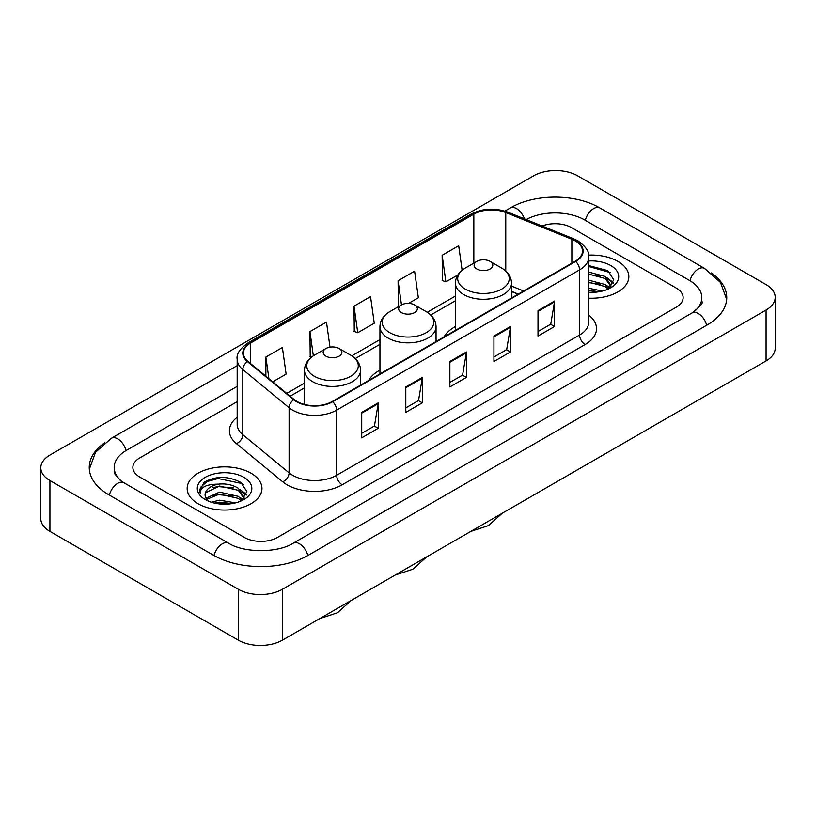 <?xml version="1.0" encoding="UTF-8"?>
<svg xmlns="http://www.w3.org/2000/svg" width="816" height="816" viewBox="0 0 816 816"><rect width="100%" height="100%" fill="white"/><g stroke="black" fill="none" stroke-linecap="round" stroke-linejoin="round"><path stroke-width="1.22" d="M379.95 370.148A41.29 23.837 0 0 0 368.618 380.48M455.42 326.573A41.29 23.837 0 0 0 444.088 336.916M518.109 294.178L511.52 291.506M617.885 261.375A37.393 21.593 0 0 0 588.591 255.122A37.393 21.593 0 0 1 617.885 261.375A37.393 21.593 0 0 1 628.84 276.644A37.393 21.593 0 0 0 617.885 261.375M251.002 473.198A37.393 21.593 0 0 0 210.242 468.517A37.393 21.593 0 0 0 187.16 488.468A37.393 21.593 0 0 0 198.115 503.737A37.393 21.593 0 0 0 238.864 508.409A37.393 21.593 0 0 0 261.956 488.468A37.393 21.593 0 0 0 251.002 473.198A37.393 21.593 0 0 0 210.242 468.517A37.393 21.593 0 0 0 187.16 488.468A37.393 21.593 0 0 0 198.115 503.737A37.393 21.593 0 0 0 238.864 508.409A37.393 21.593 0 0 0 261.956 488.468A37.393 21.593 0 0 0 251.002 473.198M575.188 240.863A24.929 14.392 180 0 1 582.491 251.042A24.929 14.392 180 0 1 575.188 261.222L332.255 401.482A24.929 14.392 180 0 1 294.209 399.554L247.921 361.396A24.929 14.392 180 0 1 243.413 353.144A24.929 14.392 180 0 1 250.716 342.965L473.841 214.139A24.929 14.392 180 0 1 505.767 212.527L571.863 239.251A24.929 14.392 180 0 1 575.188 240.863M575.637 240.608A25.551 14.749 0 0 0 572.22 238.955L506.124 212.231A25.551 14.749 0 0 0 473.402 213.894L250.277 342.71A25.551 14.749 0 0 0 247.411 361.6L293.689 399.758A25.551 14.749 0 0 0 332.693 401.737L575.637 261.477A25.551 14.749 0 0 0 575.637 240.608M361.723 412.386L361.723 437.835L378.257 428.288L378.257 402.849L361.723 412.386M361.723 433.316L374.452 425.972L378.185 403.696A6.232 3.601 -120 0 0 378.257 402.849M374.34 426.034L378.257 428.288M405.797 386.947L405.797 412.386L422.321 402.849L422.321 377.4L405.797 386.947M405.797 407.878L418.526 400.523L422.26 378.247A6.232 3.601 -120 0 0 422.321 377.4M418.414 400.595L422.321 402.849M538.009 310.61L538.009 336.059L554.533 326.512L554.533 301.073L538.009 310.61M538.009 331.541L550.739 324.197L554.472 301.92A6.232 3.601 -120 0 0 554.533 301.073M550.627 324.258L554.533 326.512M493.935 336.059L493.935 361.498L510.459 351.961L510.459 326.512L493.935 336.059M493.935 356.99L506.665 349.636L510.398 327.359A6.232 3.601 -120 0 0 510.459 326.512M506.552 349.707L510.459 351.961M449.871 361.498L449.871 386.947L466.395 377.4L466.395 351.961L449.871 361.498M449.871 382.429L462.601 375.085L466.324 352.808A6.232 3.601 -120 0 0 466.395 351.961M462.488 375.146L466.395 377.4M588.724 298.177A37.393 21.593 0 0 0 628.84 276.644A37.393 21.593 0 0 1 588.724 298.177M244.392 537.448A23.368 13.495 0 0 0 277.44 537.448L676.28 307.183A23.368 13.495 0 0 0 683.125 297.636A23.368 13.495 0 0 0 676.28 288.099L571.608 227.664A23.368 13.495 0 0 0 542.059 226.001A23.368 13.495 0 0 1 571.608 227.664L676.28 288.099A23.368 13.495 0 0 1 683.125 297.636A23.368 13.495 0 0 1 676.28 307.183L277.44 537.448A23.368 13.495 0 0 1 244.392 537.448L139.72 477.013L244.392 537.448M237.181 401.666L139.72 457.929A23.368 13.495 0 0 0 132.875 467.476A23.368 13.495 0 0 0 139.72 477.013A23.368 13.495 0 0 1 132.875 467.476A23.368 13.495 0 0 1 139.72 457.929L237.181 401.666M272.717 381.837L286.13 374.095L282.397 347.504L265.873 357.051L265.873 376.196M408.602 303.379L418.343 297.758L414.61 271.177L398.086 280.714L398.351 306.01M462.121 270.218L458.684 245.728L442.15 255.275L442.425 280.561M329.99 347.147L326.471 322.065L309.947 331.602L310.213 356.898M354.011 306.163L357.745 332.744L374.269 323.207L370.535 296.616L354.011 306.163L354.277 331.449M357.745 332.744L354.011 331.347M399.085 306.286L398.086 305.908M398.086 280.714L401.482 304.898M442.15 255.275L445.883 281.857L457.837 274.961M445.883 281.857L442.15 280.459M311.263 357.286L309.947 356.796M309.947 331.602L313.344 355.817M265.873 357.051L268.913 378.706M694.049 311.702A42.065 24.286 0 0 0 701.821 297.636A42.065 24.286 0 0 0 689.5 280.459L584.837 220.034A42.065 24.286 0 0 0 526.157 219.575M237.181 386.396L126.5 450.299A42.065 24.286 0 0 0 114.179 467.476A42.065 24.286 0 0 0 121.951 481.542M238.333 589.285A31.161 17.993 0 0 0 282.397 589.285L766.071 310.039A31.161 17.993 0 0 0 775.2 297.32A31.161 17.993 0 0 0 766.071 284.6L577.667 175.828A31.161 17.993 0 0 0 533.603 175.828L49.929 455.073A31.161 17.993 0 0 0 40.8 467.792A31.161 17.993 0 0 0 49.929 480.512L238.333 589.285L238.333 640.172A31.161 17.993 0 0 0 282.397 640.172L766.071 360.927A31.161 17.993 0 0 0 775.2 348.208L775.2 297.32M40.8 467.792L40.8 518.68A31.161 17.993 0 0 0 49.929 531.4L238.333 640.172M104.744 442.741A67.004 38.678 0 0 0 89.25 467.476A67.004 38.678 0 0 0 108.875 494.822L213.537 555.257A67.004 38.678 0 0 0 308.295 555.257L707.125 324.992A67.004 38.678 0 0 0 726.75 297.636A67.004 38.678 0 0 0 711.256 272.901M518.038 294.219L511.52 291.577M588.724 288.242L602.412 291.057M588.724 290.261L599.056 291.761M588.724 280.163L605.217 284.549L609.226 288.374M588.724 282.183L605.217 286.569L608.175 289.078M588.724 272.085L605.217 276.471L610.919 285.447L610.786 286.926M588.724 274.105L605.217 278.491L610.858 286.457M588.724 292.312A27.265 15.739 0 0 0 610.725 287.773A27.265 15.739 0 0 0 610.725 265.516A27.265 15.739 0 0 0 588.724 260.977M608.501 288.925L613.744 279.704L607.767 270.637L588.724 265.567M588.724 266.485L610.174 272.564M588.724 274.564L600.433 276.083M608.797 279.704L613.122 283.336M588.724 282.642L600.433 284.162M608.797 287.783L609.43 288.201M588.724 290.72L598.76 291.812M606.492 277.399L613.377 282.611M606.492 285.478L610.072 287.64M476.86 269.015A9.353 5.396 0 0 0 490.079 269.015A9.353 5.396 0 0 0 490.079 261.375L501.687 268.076A25.765 14.872 0 0 1 501.687 289.119A25.765 14.872 0 0 1 465.253 289.119A25.765 14.872 0 0 1 465.253 268.076C458.908 271.85 455.634 276.859 455.42 283.101A28.05 16.187 0 0 0 463.641 294.545A28.05 16.187 0 0 0 494.2 298.054A28.05 16.187 0 0 0 511.52 283.101C511.306 276.859 508.031 271.85 501.687 268.076L490.079 261.375A9.353 5.396 0 0 0 476.86 261.375A9.353 5.396 0 0 0 476.86 269.015M401.39 312.579A9.353 5.396 0 0 0 414.61 312.589A9.353 5.396 0 0 0 414.61 304.949L426.217 311.651A25.765 14.872 0 0 1 426.217 332.693A25.765 14.872 0 0 1 389.783 332.693A25.765 14.872 0 0 1 389.783 311.651C383.438 315.425 380.164 320.423 379.95 326.665A28.05 16.187 0 0 0 388.171 338.12A28.05 16.187 0 0 0 418.73 341.629A28.05 16.187 0 0 0 436.05 326.665C435.836 320.423 432.562 315.425 426.217 311.651L414.61 304.949A9.353 5.396 0 0 0 401.39 304.949A9.353 5.396 0 0 0 401.39 312.579M325.921 356.153A9.353 5.396 0 0 0 339.14 356.153A9.353 5.396 0 0 0 339.14 348.524L350.747 355.225A25.765 14.872 0 0 1 350.747 376.258A25.765 14.872 0 0 1 314.313 376.258A25.765 14.872 0 0 1 314.313 355.225C307.969 358.989 304.694 363.997 304.48 370.24A28.05 16.187 0 0 0 312.701 381.694A28.05 16.187 0 0 0 343.261 385.203A28.05 16.187 0 0 0 360.58 370.24C360.366 363.997 357.092 358.989 350.747 355.225L339.14 348.524A9.353 5.396 0 0 0 325.921 348.524A9.353 5.396 0 0 0 325.921 356.153M211.262 502.207L219.514 500.188L235.528 502.88M214.486 503.095L219.514 502.207L232.172 503.584M206.009 498.26L219.514 492.109L238.333 496.373L242.332 500.188M206.683 499.361L219.514 494.129L238.333 498.392L241.291 500.891M241.618 500.749L246.86 491.528L240.883 482.46C228.062 475.84 215.842 475.769 204.214 482.236L199.726 490.457L200.155 493.099C200.399 487.172 206.499 484.194 218.433 484.153A19.472 11.24 0 0 0 205.081 494.822A19.472 11.24 0 0 0 206.03 498.29L208.355 501.126M218.433 484.153C225.899 483.368 232.54 484.745 238.333 488.294L244.035 497.26L243.892 498.749M205.081 495.047L205.744 492.66L219.514 486.05L238.333 490.314L243.974 498.27M243.841 477.329A27.265 15.739 0 0 0 205.275 477.329A27.265 15.739 0 0 0 205.275 499.596A27.265 15.739 0 0 0 243.841 499.596A27.265 15.739 0 0 0 243.841 477.329M199.726 490.64L200.573 487.315L206.999 481.562L218.127 478.523L242.117 483.582L243.28 484.388M212.109 487.723L218.127 486.601L233.549 487.907M241.903 491.528L246.238 495.149M212.109 495.802L218.127 494.68L233.549 495.985M241.903 499.606L242.546 500.024M215.006 503.217L218.127 502.758L231.877 503.635M239.608 489.223L246.483 494.435M239.608 497.301L243.178 499.453M588.724 315.149A38.954 22.491 180 0 1 585.113 344.546L342.169 484.806A7.793 4.498 60 0 1 336.661 475.269L579.595 335.009A31.161 17.993 0 0 0 588.724 322.289L588.724 257.152A31.161 17.993 180 0 1 579.595 269.872A7.793 4.498 -120 0 0 575.637 261.477M342.169 484.806A38.954 22.491 180 0 1 287.079 484.806A38.954 22.491 180 0 1 282.713 481.807L236.436 443.649A38.954 22.491 180 0 1 237.181 417.251M292.587 475.269A31.161 17.993 0 0 0 336.661 475.269L336.661 410.132A31.161 17.993 180 0 1 289.099 407.725L242.821 369.566A31.161 17.993 180 0 1 237.181 359.244L237.181 424.381A31.161 17.993 0 0 0 242.821 434.704L289.099 472.862A31.161 17.993 0 0 0 292.587 475.269M588.724 257.152C589.764 252.277 586.184 246.85 577.983 240.863L573.893 238.874A7.793 3.652 112 0 0 572.22 238.955M573.893 238.874L507.797 212.15C494.884 207.58 482.633 208.243 471.046 214.139A7.793 4.498 60 0 1 473.402 213.894M250.277 342.71A7.793 4.498 -120 0 0 247.921 342.955C239.833 348.769 236.252 354.205 237.181 359.244M247.411 361.6A7.793 5.212 129.5 0 0 242.821 369.566L242.821 434.704A7.793 5.212 -50.5 0 1 236.436 443.649M507.797 212.15A7.793 3.652 112 0 0 506.124 212.231M293.689 399.758A7.793 5.212 129.5 0 0 289.099 407.725L289.099 472.862A7.793 5.212 -50.5 0 1 282.713 481.807M332.693 401.737A7.793 4.498 60 0 1 336.661 410.132L579.595 269.872L579.595 335.009A7.793 4.498 60 0 0 585.113 344.546M250.716 342.965L250.716 363.701M571.863 239.251L571.863 263.14M505.767 212.527L505.767 271.024M523.617 290.996L511.52 286.1M473.841 214.139L473.841 263.119M455.42 296.014L427.258 312.283M379.95 339.589L351.788 355.858M304.48 383.163L286.742 393.404M449.871 362.304L466.324 352.808M493.935 336.865L510.398 327.359M538.009 311.416L554.472 301.92M405.797 387.753L422.26 378.247M361.723 413.192L378.185 403.696M307.826 555.523A12.464 7.201 -120 0 0 293.24 543.191C277.919 553.095 243.913 553.095 228.582 543.191L123.92 482.756L120.238 480.318L114.699 473.77L114.179 471.291M214.006 555.523A12.464 7.201 -60 0 1 222.35 543.803A12.464 7.201 -60 0 1 228.582 543.191M109.344 495.098A12.464 7.201 -60 0 1 117.688 483.378A12.464 7.201 -60 0 1 123.92 482.756M89.321 469.231L95.523 452.278L111.455 438.233A12.464 7.201 60 0 1 126.031 450.575M504.849 211.109L510.296 207.968A12.464 7.201 60 0 1 524.453 218.882M510.296 207.968C534.602 193.504 575.566 193.504 599.882 207.968A12.464 7.201 120 0 0 593.65 208.58A12.464 7.201 120 0 0 585.307 220.3M726.679 299.39L720.477 282.438L704.545 268.393A12.464 7.201 120 0 0 698.312 269.015A12.464 7.201 120 0 0 689.969 280.735M706.656 325.258A12.464 7.201 -120 0 0 692.08 312.926L293.24 543.191M282.397 640.172L282.397 589.285M49.929 531.4L49.929 480.512M766.071 360.927L766.071 310.039M471.046 214.139L247.921 342.955M455.42 300.757L430.746 315.007M379.95 344.332L355.276 358.581M304.48 387.906L290.129 396.199M518.282 294.076L511.52 291.343M111.455 438.233L237.181 365.65M701.821 301.451C703.555 302.716 700.312 306.541 692.08 312.926M599.882 207.968L704.545 268.393M610.919 286.783L610.919 285.447M502.207 513.274L488.396 525.626L470.791 531.41M511.52 297.983L511.52 283.101M455.42 330.368L455.42 283.101M476.86 261.375L465.253 268.076M426.737 556.838L412.927 569.201L395.321 574.984M436.05 341.557L436.05 326.665M379.95 373.942L379.95 326.665M401.39 304.949L389.783 311.651M351.268 600.413L337.457 612.775L319.852 618.559M360.58 385.132L360.58 370.24M304.48 404.45L304.48 370.24M325.921 348.524L314.313 355.225M244.035 498.596L244.035 497.26"/></g></svg>
